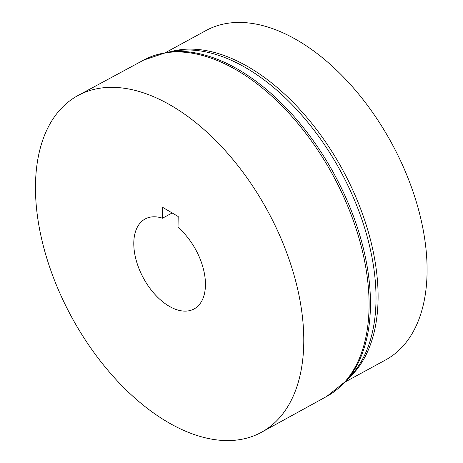 <?xml version="1.0" encoding="UTF-8"?>
<svg xmlns="http://www.w3.org/2000/svg" width="463" height="463" viewBox="0 0 463 463"><rect width="100%" height="100%" fill="white"/><g stroke="black" fill="none" stroke-linecap="round" stroke-linejoin="round"><path stroke-width="0.69" d="M172.143 212.957L162.501 218.212L162.669 207.366L178.186 216.522L178.018 227.368A51.208 29.765 -118.6 0 1 204.258 272.782A51.208 29.765 -118.6 0 1 194.113 308.931A51.208 29.765 -118.6 0 1 187.966 310.933A51.208 29.765 -118.6 0 1 141.001 273.286A51.208 29.765 -118.6 0 1 145.133 218.987A51.208 29.765 -118.6 0 1 151.279 216.985A51.208 29.765 -118.6 0 1 162.501 218.212M100.928 88.074A191.74 111.456 -118.6 0 0 78.259 95.39A191.74 111.456 -118.6 0 0 62.32 298.583A191.74 111.456 -118.6 0 0 238.312 439.85A191.74 111.456 -118.6 0 0 261.659 432.17A191.74 111.456 -118.6 0 0 276.648 228.745A191.74 111.456 -118.6 0 0 100.928 88.074M345.166 381.969L385.546 359.977A187.59 109.048 -118.6 0 0 400.68 161.066A187.59 109.048 -118.6 0 0 228.629 23.15A187.59 109.048 -118.6 0 0 206.122 30.483L165.737 52.475M261.659 432.17L326.78 396.386A191.456 111.294 -118.6 0 0 342.088 193.343A191.456 111.294 -118.6 0 0 166.53 52.66A191.456 111.294 -118.6 0 0 143.657 60.097L78.259 95.39M167.114 52.25L175.957 50.866A188.065 109.32 -118.6 0 1 177.069 50.704A188.065 109.32 -118.6 0 1 340.89 171.756A188.065 109.32 -118.6 0 1 352.059 374.26L346.104 380.939A191.144 111.108 -118.6 0 0 334.749 175.112A191.144 111.108 -118.6 0 0 168.243 52.082A191.144 111.108 -118.6 0 0 167.114 52.25L143.657 60.097M348.465 378.288A187.59 109.048 -118.6 0 0 346.22 176.571A187.59 109.048 -118.6 0 0 179.644 49.825A187.59 109.048 -118.6 0 0 170.621 51.7M326.78 396.386L346.104 380.939"/></g></svg>
